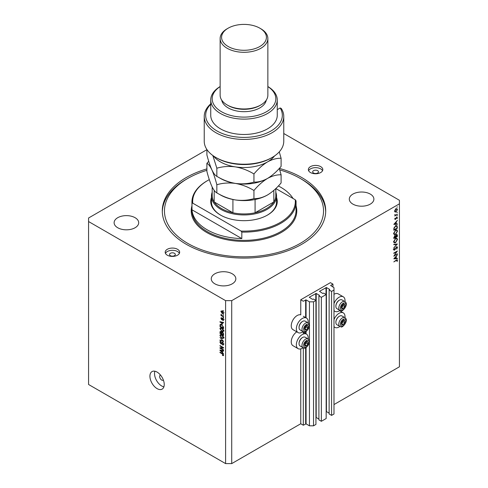 <?xml version="1.0" encoding="UTF-8"?>
<svg xmlns="http://www.w3.org/2000/svg" width="488" height="488" viewBox="0 0 488 488"><rect width="100%" height="100%" fill="white"/><g stroke="black" fill="none" stroke-linecap="round" stroke-linejoin="round"><path stroke-width="0.73" d="M332.962 284.126L330.406 282.65L300.754 299.766L303.31 301.242L306.067 299.888L309.447 301.834L313.534 301.834L315.937 300.449L313.485 299.028L312.515 299.358L309.239 297.229L316.194 293.453L319.469 295.338L318.902 295.899L321.36 297.32L326.167 294.545L323.709 293.123L322.739 293.453L319.469 291.324L326.417 287.548L329.693 289.439L329.132 290L331.584 291.415L333.987 290.024L333.987 287.664L330.614 285.48L332.962 284.126L332.962 287.072M329.132 290L329.132 413.976L331.584 415.398L333.987 414.007L333.987 290.024M331.584 415.398L331.584 291.415M326.167 411.482L329.132 413.092M318.902 295.899L318.902 419.881L321.36 421.296L326.167 418.527L326.167 294.545M321.36 421.296L321.36 297.32M315.937 417.386L318.902 418.997M206.9 149.682L88.566 218.002L88.566 384.489L225.596 463.6L231.727 463.6L300.754 423.749L303.31 425.225L306.067 423.865L309.447 425.817L313.534 425.817L315.937 424.426L315.937 300.449M313.534 425.817L313.534 301.834M309.447 425.817L309.447 342.253M309.447 341.142L309.447 326.197M309.447 325.087L309.447 301.834M303.31 425.225L303.31 347.804M303.31 334.054L303.31 331.742M300.754 423.749L300.754 348.889M303.103 331.645A8.387 4.843 -60 0 1 302.286 332.182A8.387 4.843 -60 0 1 298.095 332.596L292.983 329.644A8.387 4.843 -60 0 1 291.696 322.922A8.387 4.843 -60 0 1 297.174 315.529A8.387 4.843 -60 0 1 300.754 314.851L300.754 299.766M308.16 338.94A8.387 4.843 120 0 0 306.482 334.127A8.387 4.843 120 0 0 302.286 334.542A8.387 4.843 120 0 0 296.808 341.935A8.387 4.843 120 0 0 298.095 348.652A8.387 4.843 120 0 0 302.286 348.237A8.387 4.843 120 0 0 303.103 347.706M298.095 332.596A8.387 4.843 -60 0 1 296.808 325.874A8.387 4.843 -60 0 1 302.286 318.481A8.387 4.843 -60 0 1 306.482 318.066A8.387 4.843 -60 0 1 308.16 322.879M333.987 319.616A8.387 4.843 -60 0 1 339.099 313.29A8.387 4.843 -60 0 1 343.296 312.875A8.387 4.843 -60 0 1 344.973 317.688M339.916 326.448A8.387 4.843 -60 0 1 339.099 326.984A8.387 4.843 -60 0 1 334.908 327.399A8.387 4.843 -60 0 1 333.987 326.557M344.973 301.627A8.387 4.843 120 0 0 343.296 296.814A8.387 4.843 120 0 0 339.099 297.229A8.387 4.843 120 0 0 333.987 303.56M333.987 310.502A8.387 4.843 120 0 0 334.908 311.344A8.387 4.843 120 0 0 339.099 310.929A8.387 4.843 120 0 0 339.916 310.392M160.515 375.089A2.891 1.671 -120 0 0 160.235 375.193A2.891 1.671 -120 0 0 159.637 376.516A2.891 1.671 -120 0 0 160.9 379.426A2.891 1.671 -120 0 0 163.126 380.207A2.891 1.671 -120 0 0 163.364 380.018M149.926 376.224A10.126 5.844 -120 0 0 154.342 386.411A10.126 5.844 -120 0 0 162.144 389.125A10.126 5.844 -120 0 0 164.236 384.489A10.126 5.844 -120 0 0 159.82 374.302A10.126 5.844 -120 0 0 152.018 371.588A10.126 5.844 -120 0 0 149.926 376.224M154.873 371.222A10.126 5.844 -120 0 0 154.525 373.564A10.126 5.844 -120 0 0 163.889 386.838M317.627 170.654A2.891 1.671 0 0 0 314.473 170.288A2.891 1.671 0 0 0 312.686 171.831A2.891 1.671 0 0 0 313.534 173.014A2.891 1.671 0 0 0 316.688 173.374A2.891 1.671 0 0 0 318.475 171.831A2.891 1.671 0 0 0 317.627 170.654M174.466 253.302A2.891 1.671 0 0 0 171.312 252.943A2.891 1.671 0 0 0 169.525 254.486A2.891 1.671 0 0 0 170.373 255.663A2.891 1.671 0 0 0 173.527 256.029A2.891 1.671 0 0 0 175.314 254.486A2.891 1.671 0 0 0 174.466 253.302M167.305 255.194A7.228 4.172 180 0 1 165.188 252.241A7.228 4.172 180 0 1 169.653 248.386A7.228 4.172 180 0 1 177.534 249.289A7.228 4.172 180 0 1 179.651 252.241A7.228 4.172 180 0 1 175.186 256.096A7.228 4.172 180 0 1 167.305 255.194M165.456 253.364A7.228 4.172 180 0 1 177.534 251.534A7.228 4.172 180 0 1 179.383 253.364M320.695 166.64A7.228 4.172 0 0 0 312.814 165.731A7.228 4.172 0 0 0 308.349 169.586A7.228 4.172 0 0 0 310.466 172.538A7.228 4.172 0 0 0 318.347 173.447A7.228 4.172 0 0 0 322.812 169.586A7.228 4.172 0 0 0 320.695 166.64M322.544 170.709A7.228 4.172 0 0 0 320.695 168.879A7.228 4.172 0 0 0 308.617 170.709M206.9 168.885A81.709 47.171 0 0 0 162.291 210.914A81.709 47.171 0 0 0 186.227 244.274A81.709 47.171 0 0 0 275.269 254.498A81.709 47.171 0 0 0 325.71 210.914A81.709 47.171 0 0 0 301.773 177.559A81.709 47.171 0 0 0 279.337 168.384M135.097 217.703A12.291 7.094 0 0 0 121.701 216.166A12.291 7.094 0 0 0 114.113 222.723A12.291 7.094 0 0 0 117.712 227.744A12.291 7.094 0 0 0 131.107 229.281A12.291 7.094 0 0 0 138.696 222.723A12.291 7.094 0 0 0 135.097 217.703M232.239 273.792A12.291 7.094 0 0 0 218.844 272.255A12.291 7.094 0 0 0 211.255 278.807A12.291 7.094 0 0 0 214.854 283.827A12.291 7.094 0 0 0 228.25 285.364A12.291 7.094 0 0 0 235.838 278.807A12.291 7.094 0 0 0 232.239 273.792M370.288 194.09A12.291 7.094 0 0 0 356.893 192.553A12.291 7.094 0 0 0 349.304 199.11A12.291 7.094 0 0 0 352.903 204.124A12.291 7.094 0 0 0 366.299 205.661A12.291 7.094 0 0 0 373.887 199.11A12.291 7.094 0 0 0 370.288 194.09M394.579 255.419L397.385 253.797L393.81 256.231L396.622 251.796L393.81 253.424L393.81 253.052L397.385 250.984L394.365 255.291M393.718 249.655L394.548 250.131L393.718 249.6L394.322 248.148L394.084 249.429L394.536 249.771L396.512 246.83L397.177 246.775L397.476 247.453L396.695 249.161L397.11 247.66L396.506 247.202L395.097 249.588L393.969 250.198M397.11 247.66L396.232 247.044M393.761 249.24L394.536 249.771M397.385 243.994L393.81 247.861L396.628 244.457L393.81 244.708L393.81 244.311L397.385 243.994M397.476 239.431L395.615 242.682L394.255 242.835L393.718 241.633L395.597 238.351L396.933 238.211L397.476 239.431L397.055 239.187M397.476 231.166L395.615 234.417L394.255 234.569L393.718 233.368L395.597 230.086L396.933 229.946L397.476 231.166L397.055 230.922M397.385 224.285L393.81 224.389L397.385 220.362L396.238 222.04L396.238 223.913L397.385 223.876L397.385 224.285L396.72 223.894M397.433 206.906L396.835 207.248L397.433 206.906M231.727 463.6L231.727 300.651L399.434 203.831L399.434 200.287L283.766 133.511M333.987 404.564L399.434 366.781L399.434 203.831M343.296 296.814L338.178 293.861A8.387 4.843 120 0 0 333.987 294.276M296.777 331.834A8.387 4.843 120 0 0 291.623 339.239A8.387 4.843 120 0 0 292.983 345.699L298.095 348.652M395.054 212.012L394.725 211.17L395.158 209.773L396.085 208.821L397.061 208.73L397.433 209.602L396.085 211.944L395.097 212.036M397.433 212.256L396.835 212.597L397.433 212.256M397.385 214.165L394.774 216.044L395.158 215.452L394.816 214.586L395.609 215.123L397.385 214.165M394.774 214.689L395.609 215.123M397.433 215.592L396.835 215.94L397.433 215.592M394.725 219.094L395.414 219.49L394.725 219.124L395.097 218.136L395.396 219.124L396.677 217.166L397.433 217.618L397.079 218.685L397.11 217.819L396.689 217.532L395.414 219.49L394.725 219.124M394.786 218.783L395.396 219.124M396.677 217.166L397.433 217.618L396.665 217.172M397.11 217.819L396.415 217.374M395.64 225.822L396.964 225.639L397.385 228.201L393.81 230.269L393.938 228.049L395.64 225.822M397.385 235.35L397.385 236.466L393.81 238.534L394.694 235.905L395.457 235.942L396.372 234.618L397.073 234.551L397.385 235.35L396.915 235.082M397.385 258.719L393.81 258.829L397.385 254.803L396.238 256.474L396.238 258.353L397.385 258.317L397.385 258.719L396.72 258.335M397.11 260.568L396.189 260.525L393.81 261.904L396.225 260.135L397.476 260.372L397.067 261.611L397.11 260.568L396.488 259.988M397.256 259.823L397.476 260.372L396.659 259.903M220.698 348.17L223.547 349.817L223.547 350.244L219.972 348.182L219.972 347.724L222.821 347.627L219.972 345.98L219.972 345.547L223.547 347.615L223.547 348.078L220.698 348.17L221.57 347.67M222.339 344.449L223.175 343.942L222.565 342.753L221.552 344.022L220.905 343.942L219.923 342.173L220.216 341.423L220.991 341.527L221.04 341.978L220.344 342.405L220.911 343.515L221.278 343.595L221.698 342.46L222.552 342.32L223.596 344.223L223.278 345.028L222.388 344.906L222.339 344.449L223.961 343.93M222.888 342.57L222.192 342.704L223.217 342.112M221.04 341.978L220.344 342.405M219.972 337.483L223.547 341.295L219.972 340.465L219.972 340.02L223.132 340.856L219.972 337.483M223.596 337.635L223.034 338.526L221.808 338.239L219.923 335.512L220.301 334.676L221.766 334.939L223.046 336.104L223.596 337.635M223.596 330.76L223.034 331.657L221.808 331.364L219.923 328.637L220.301 327.808L221.766 328.07L223.046 329.229L223.596 330.76M222.479 324.081L219.972 321.696L223.547 322.446L223.547 322.891L222.479 322.635L222.479 324.081M223.034 310.612L223.547 311.332L223.034 310.612M88.566 221.54L225.596 300.651L231.727 300.651M225.596 463.6L225.596 300.651M222.223 311.155L223.596 313.107L223.327 313.699L222.247 313.479L220.899 311.545L221.168 310.96L222.223 311.155M223.034 314.583L223.547 315.303L223.034 314.583M222.199 315.76L223.547 316.541L223.547 316.968L220.948 315.468L220.948 315.035L221.363 315.279L221.04 314.18L222.199 315.76M223.034 317.481L223.547 318.207L223.034 317.481M222.754 318.389L223.596 319.89L223.37 320.476L222.76 320.433L223.223 319.646L222.821 318.853L221.644 319.731L220.899 318.353L221.644 317.804L221.271 318.548L221.589 319.274L222.754 318.389L222.229 318.298M222.711 319.975L223.541 319.463M222.113 319.786L221.644 319.731L222.388 319.298M221.131 317.749L221.644 317.804M221.686 318.255L221.271 318.548M221.589 319.274L222.979 318.274M220.68 324.337L220.033 324.709L221.741 324.727L223.547 327.344L223.547 328.564L219.972 326.496L220.265 324.416M222.022 332.133L221.619 332.365L222.498 332.304L223.547 334.158L223.547 335.433L219.972 333.365L220.204 331.395L221.778 332.182M222.479 352.36L223.547 353.788L219.972 350.402L219.972 349.981L223.547 350.726L223.547 351.177L222.479 350.921L222.479 352.36M223.596 355.179L223.339 355.679L222.479 355.423L222.43 354.971L223.175 354.916L222.906 354.331L219.972 352.58L219.972 352.153L222.4 353.556L223.474 355.6M223.559 354.868L223.077 355.148L223.516 354.721M223.406 310.825L223.034 311.039M222.662 313.241L222.247 313.479M221.875 310.984L220.899 311.545M221.271 311.771L222.247 313.052L223.223 312.881L222.247 311.6L221.271 311.771L222.455 310.832M222.595 311.399L222.247 311.6M223.541 312.698L223.059 313.235L224.077 312.643M223.406 314.797L223.034 315.01M221.32 315.254L220.948 315.468M223.406 317.694L223.034 317.908M223.596 319.951L222.76 320.433M223.01 318.572L222.583 318.816M221.656 317.914L220.899 318.353M220.503 321.812L219.972 322.117M223.004 322.33L222.479 322.635M221.021 322.708L222.058 323.696L222.058 322.531L220.344 322.123L221.021 322.708M222.479 323.452L222.058 323.696M220.783 321.866L220.344 322.123M222.571 322.239L222.058 322.531M220.387 326.252L219.972 326.496M220.991 324.74L221.058 324.123M220.387 326.307L223.132 327.893L222.607 325.825L221.735 325.154L220.46 325.038L220.387 326.307M223.547 327.649L223.132 327.893M221.625 324.3L219.972 325.331M222.089 324.947L221.735 325.154M223.516 326.93L223.132 327.155M224.059 331.065L222.827 330.779M222.211 331.132L221.808 331.364M220.948 328.082L219.923 328.637M220.948 328.052L220.972 327.741M221.454 327.905L220.344 328.875L221.814 330.943L222.894 331.139L223.175 330.522L221.753 328.491L220.625 328.265L221.65 327.68M222.107 328.29L221.753 328.491M223.547 330.309L223.175 330.522M220.387 333.127L219.972 333.365M222.479 332.444L222.443 332.005M221.229 331.761L220.387 332.474L220.387 333.176L221.454 333.798L221.424 332.596L220.527 331.864L221.546 331.279M221.875 333.554L221.454 333.798M222.174 332.157L221.424 332.596M221.875 334.036L223.132 334.762L223.083 333.469L222.498 332.737L221.875 333.243L221.875 334.036M223.547 334.518L223.132 334.762M222.833 332.541L221.875 333.243M223.394 333.292L223.083 333.469M223.51 333.688L223.132 333.908M224.059 337.934L222.827 337.647M222.211 338.001L221.808 338.239M220.948 334.951L219.923 335.512M220.948 334.92L220.972 334.609M221.454 334.78L220.344 335.75L221.814 337.812L222.894 338.007L223.175 337.397L221.753 335.36L220.625 335.14L221.65 334.548M222.107 335.158L221.753 335.36M223.547 337.184L223.175 337.397M220.497 340.16L219.972 340.465M223.589 344.406L222.388 344.906M223.547 343.729L223.175 343.942M221.894 343.369L220.905 343.942M220.948 341.667L219.923 342.173M221.942 343.21L221.278 343.595M222.296 343.003L222.723 341.868M220.808 347.694L219.972 348.182M223.193 347.413L222.821 347.627M220.344 345.766L219.972 345.98M223.388 347.523L222.973 347.541M220.503 350.091L219.972 350.402M223.004 350.616L222.479 350.921M221.021 350.988L222.058 351.982L222.058 350.817L220.344 350.408L221.021 350.988M222.479 351.738L222.058 351.982M220.783 350.152L220.344 350.408M222.571 350.524L222.058 350.817M222.924 355.166L222.479 355.423M220.344 352.366L219.972 352.58M397.037 209.376L397.433 209.602M395.689 211.719L396.085 211.944M396.085 209.187L395.048 210.981L395.353 211.646L396.085 211.572L397.11 209.791L396.817 209.114L395.792 209.023M397.067 214.348L397.385 214.531M395.872 223.699L396.238 223.913M395.872 222.443L394.505 223.961L395.872 223.925L395.634 222.308M397.019 227.994L397.385 228.201M396.286 225.56L396.341 225.877M393.81 229.476L394.176 229.689L397.019 228.042L396.927 226.438L395.615 225.456M393.981 227.896L394.176 229.689M395.341 226.017L395.64 226.188L394.274 228.067M396.927 226.438L395.64 226.188M395.25 234.209L395.615 234.417M394.249 233.99L393.846 234.094M396.323 229.824L396.433 230.208M395.597 230.458L394.084 233.136L394.548 234.161L395.609 234.051L397.11 231.391L396.652 230.336L395.292 230.281M393.743 232.941L394.084 233.136M397.019 236.259L397.385 236.466M394.707 235.442L394.664 236.241M394.176 237.449L394.176 237.955L395.323 237.29L394.7 236.271L394.176 237.449L393.834 237.253M393.81 237.741L394.176 237.955M394.42 236.107L395.103 236.229L394.621 235.948M395.689 236.832L397.019 236.308L396.372 234.99L395.689 236.832L395.298 236.607M395.317 236.863L395.689 237.076M396.085 234.826L396.793 234.954L395.768 234.362M395.25 242.475L395.615 242.682M394.249 242.255L393.846 242.359M396.323 238.089L396.433 238.473M395.597 238.724L394.084 241.401L394.548 242.426L395.609 242.316L397.11 239.657L396.652 238.601L395.292 238.547M393.743 241.206L394.084 241.401M396.03 244.11L396.628 244.457M396.457 246.91L397.476 247.453M397.067 253.98L397.385 254.163M396.305 251.613L396.622 251.796M395.884 258.146L396.238 258.353M395.872 256.883L394.505 258.402L395.872 258.359L395.634 256.749M344.064 320.189A2.532 1.464 120 0 0 343.168 320.445A2.532 1.464 120 0 0 341.63 322.391A2.532 1.464 120 0 0 341.655 324.441A2.532 1.464 120 0 0 343.21 324.55A2.532 1.464 120 0 0 344.754 322.605A2.532 1.464 120 0 0 344.729 320.555A2.532 1.464 120 0 0 344.064 320.189M343.881 320.457L343.168 320.445L341.63 322.391L341.655 324.441L343.21 324.55L344.754 322.605L344.729 320.555L343.881 320.457M335.872 322.196A4.569 2.641 -60 0 1 335.866 322.001A4.569 2.641 -60 0 1 339.099 316.407A4.569 2.641 -60 0 1 339.27 316.315M341.197 315.724A5.063 2.922 120 0 0 339.447 316.206A5.063 2.922 120 0 0 335.866 322.403A5.063 2.922 120 0 0 336.915 324.721L339.843 326.411A5.063 2.922 -60 0 1 339.52 321.177A5.063 2.922 -60 0 1 344.119 317.407A5.063 2.922 -60 0 1 344.9 317.645L341.978 315.956A5.063 2.922 120 0 0 341.197 315.724M341.582 323.66L343.216 321.72L343.204 320.445M341.679 323.666L343.21 324.55M343.216 321.72L344.754 322.605M343.192 319.67L344.729 320.555M307.251 341.441A2.532 1.464 120 0 0 306.354 341.698A2.532 1.464 120 0 0 304.817 343.644A2.532 1.464 120 0 0 304.841 345.693A2.532 1.464 120 0 0 306.403 345.803A2.532 1.464 120 0 0 307.94 343.863A2.532 1.464 120 0 0 307.916 341.807A2.532 1.464 120 0 0 307.251 341.441M307.068 341.716L306.354 341.698L304.817 343.644L304.841 345.693L306.403 345.803L307.94 343.863L307.916 341.807L307.068 341.716M299.059 343.448A4.569 2.641 -60 0 1 299.053 343.253A4.569 2.641 -60 0 1 302.286 337.659A4.569 2.641 -60 0 1 302.456 337.568M304.384 336.976A5.063 2.922 120 0 0 302.633 337.458A5.063 2.922 120 0 0 299.053 343.656A5.063 2.922 120 0 0 300.102 345.974L303.03 347.663A5.063 2.922 -60 0 1 302.706 342.43A5.063 2.922 -60 0 1 307.306 338.666A5.063 2.922 -60 0 1 308.093 338.898L305.165 337.208A5.063 2.922 120 0 0 304.384 336.976M304.768 344.912L306.403 342.972L306.391 341.698M304.866 344.918L306.403 345.803M306.403 342.972L307.94 343.863M306.379 340.923L307.916 341.807M307.251 325.386A2.532 1.464 120 0 0 306.354 325.642A2.532 1.464 120 0 0 304.817 327.582A2.532 1.464 120 0 0 304.841 329.638A2.532 1.464 120 0 0 306.403 329.748A2.532 1.464 120 0 0 307.94 327.802A2.532 1.464 120 0 0 307.916 325.746A2.532 1.464 120 0 0 307.251 325.386M307.068 325.655L306.354 325.642L304.817 327.582L304.841 329.638L306.403 329.748L307.94 327.802L307.916 325.746L307.068 325.655M299.059 327.393A4.569 2.641 -60 0 1 299.053 327.198A4.569 2.641 -60 0 1 302.286 321.598A4.569 2.641 -60 0 1 302.456 321.507M304.384 320.915A5.063 2.922 120 0 0 302.633 321.397A5.063 2.922 120 0 0 299.053 327.6A5.063 2.922 120 0 0 300.102 329.918L303.03 331.602A5.063 2.922 -60 0 1 302.706 326.374A5.063 2.922 -60 0 1 307.306 322.605A5.063 2.922 -60 0 1 308.093 322.836L305.165 321.147A5.063 2.922 120 0 0 304.384 320.915M304.768 328.851L306.403 326.917L306.391 325.642M304.866 328.863L306.403 329.748M306.403 326.917L307.94 327.802M306.379 324.862L307.916 325.746M344.064 304.134A2.532 1.464 120 0 0 343.168 304.384A2.532 1.464 120 0 0 341.63 306.33A2.532 1.464 120 0 0 341.655 308.385A2.532 1.464 120 0 0 343.21 308.495A2.532 1.464 120 0 0 344.754 306.549A2.532 1.464 120 0 0 344.729 304.494A2.532 1.464 120 0 0 344.064 304.134M343.881 304.402L343.168 304.384L341.63 306.33L341.655 308.385L343.21 308.495L344.754 306.549L344.729 304.494L343.881 304.402M335.872 306.135A4.569 2.641 -60 0 1 335.866 305.945A4.569 2.641 -60 0 1 339.099 300.346A4.569 2.641 -60 0 1 339.27 300.254M341.197 299.662A5.063 2.922 120 0 0 339.447 300.144A5.063 2.922 120 0 0 335.866 306.348A5.063 2.922 120 0 0 336.915 308.66L339.843 310.35A5.063 2.922 -60 0 1 339.52 305.122A5.063 2.922 -60 0 1 344.119 301.352A5.063 2.922 -60 0 1 344.9 301.584L341.978 299.894A5.063 2.922 120 0 0 341.197 299.662M341.582 307.599L343.216 305.665L343.204 304.384M341.679 307.605L343.21 308.495M343.216 305.665L344.754 306.549M343.192 303.609L344.729 304.494M276.537 197.487A33.263 19.203 180 0 1 267.522 215.049A33.263 19.203 180 0 1 220.478 215.049L220.478 215.049A33.263 19.203 180 0 1 211.463 197.487M275.818 192.217A32.537 18.788 180 0 1 276.537 196.158A32.537 18.788 180 0 1 256.45 213.512A32.537 18.788 180 0 1 220.991 209.437A32.537 18.788 180 0 1 211.463 196.158L211.463 202.062A32.537 18.788 0 0 0 220.741 215.196M206.9 170.294A79.538 45.921 0 0 0 187.758 178.443A79.538 45.921 0 0 0 187.758 243.384A79.538 45.921 0 0 0 300.242 243.384A79.538 45.921 0 0 0 300.242 178.443L301.773 179.328A81.709 47.171 180 0 1 301.779 179.328A81.709 47.171 180 0 1 325.691 211.798M207.186 229.805A52.063 30.055 0 0 0 241.816 238.583L191.985 209.816A52.063 30.055 0 0 0 207.186 229.805M293.068 198.506A52.063 30.055 0 0 0 280.814 187.3A52.063 30.055 0 0 0 278.361 185.971M241.816 232.093L241.06 231.062A51.338 29.64 0 0 0 295.252 199.769L296.015 200.8A52.063 30.055 180 0 1 296.064 202.062A52.063 30.055 180 0 1 241.816 232.093L241.816 238.583M191.985 209.816L191.985 203.319A52.063 30.055 180 0 1 191.936 202.062A52.063 30.055 180 0 1 207.186 180.804L207.699 180.511A51.338 29.64 0 0 0 192.748 203.167L191.985 203.319M295.252 199.769L275.818 188.545L275.818 195.566A31.818 18.367 0 0 1 273.823 201.965L273.823 190.375M209.297 179.627A51.338 29.64 0 0 0 207.699 180.511M241.06 231.062L192.748 203.167M162.309 211.798A81.709 47.171 180 0 1 186.221 179.328L187.758 178.443M301.779 179.328L300.242 178.443A79.538 45.921 0 0 0 279.716 169.885M267.259 215.196A32.537 18.788 0 0 0 276.537 202.062L276.537 196.158M212.182 187.02L212.182 195.566A31.818 18.367 0 0 0 214.177 201.965A31.818 18.367 0 0 0 221.503 208.553A31.818 18.367 0 0 0 232.922 212.786A31.818 18.367 0 0 0 255.078 212.786A31.818 18.367 0 0 0 273.823 201.965L255.078 212.786L255.078 199.501M214.177 190.375L214.177 201.965L232.922 212.786L232.922 199.501M211.463 196.158A32.537 18.788 180 0 1 212.182 192.217M272.121 157.484L271.096 158.075A38.32 22.125 180 0 1 216.904 158.075L215.879 157.484A39.766 22.96 0 0 0 272.121 157.484A39.766 22.96 0 0 0 283.766 141.252L283.766 116.455A39.766 22.96 180 0 1 244 139.416A39.766 22.96 180 0 1 204.234 116.455A39.766 22.96 180 0 1 210.737 103.865M204.234 116.455L204.234 141.252A39.766 22.96 0 0 0 215.879 157.484L216.904 158.075M220.137 86.589A31.818 18.367 0 0 0 221.503 111.728A31.818 18.367 0 0 0 265.783 112.13A31.818 18.367 0 0 0 267.863 86.589M267.863 86.547A33.263 19.203 180 0 1 277.263 99.924A33.263 19.203 180 0 1 256.731 117.663A33.263 19.203 180 0 1 220.478 113.503A33.263 19.203 180 0 1 210.737 99.924A33.263 19.203 180 0 1 220.137 86.547M220.137 38.521L220.137 95.197A23.863 13.774 0 0 0 227.127 104.938L228.152 105.53A22.418 12.944 0 0 0 259.848 105.53L260.873 104.938A23.863 13.774 0 0 0 267.863 95.197L267.863 38.521A23.863 13.774 180 0 1 253.132 51.252A23.863 13.774 180 0 1 227.127 48.263A23.863 13.774 180 0 1 220.137 38.521A23.863 13.774 180 0 1 227.127 28.78L228.152 28.188A22.418 12.944 0 0 0 228.152 46.494A22.418 12.944 0 0 0 259.848 46.494A22.418 12.944 0 0 0 259.848 28.188L260.873 28.78A23.863 13.774 180 0 1 267.863 38.521M228.152 105.53L227.127 104.938A23.863 13.774 0 0 0 260.873 104.938M221.711 100.119A22.418 12.944 0 0 0 228.152 107.891A22.418 12.944 0 0 0 251.46 110.947A22.418 12.944 0 0 0 266.289 100.119M210.737 99.924L210.737 115.272A33.263 19.203 0 0 0 220.478 128.85A33.263 19.203 0 0 0 256.731 133.017A33.263 19.203 0 0 0 277.263 115.272L277.263 99.924M210.737 104.286A38.32 22.125 0 0 0 240.493 137.305A38.32 22.125 0 0 0 280.173 107.964L281.301 108.495A39.766 22.96 180 0 1 283.766 116.455M277.263 109.647L280.173 107.964M260.873 28.78L259.848 28.188A22.418 12.944 0 0 0 228.152 28.188M253.943 198.616C248.166 200.348 241.981 200.788 235.393 199.946C228.878 198.775 222.693 196.42 216.843 192.876C215.281 192.144 213.628 189.978 211.871 186.367C210.114 182.408 208.455 177.443 206.9 171.453L206.9 163.327C208.461 164.053 210.121 166.225 211.871 169.836C213.628 173.789 215.287 178.761 216.843 184.745C222.619 183.012 228.799 182.567 235.393 183.415C241.908 184.58 248.087 186.941 253.943 190.485L253.943 198.616C258.225 198.781 262.751 197.567 267.522 194.974C272.347 192.016 276.873 188.002 281.1 182.933L281.1 174.808L279.282 168.451M216.843 184.745L216.843 192.876M253.943 190.485C258.17 185.416 262.696 181.402 267.522 178.443C272.292 175.851 276.818 174.637 281.1 174.808M208.718 161.284L206.9 163.327M219.142 177.626A33.263 19.203 0 0 0 235.393 183.415A33.263 19.203 0 0 0 267.522 178.443C262.751 181.036 258.225 182.25 253.943 182.085C248.166 183.817 241.981 184.257 235.393 183.415C228.878 182.244 222.693 179.889 216.843 176.345C215.281 175.613 213.628 173.447 211.871 169.836C210.114 165.877 208.455 160.906 206.9 154.922L206.9 149.523M219.142 194.157A33.263 19.203 0 0 0 235.393 199.946A33.263 19.203 0 0 0 267.522 194.974M213.482 155.971A33.263 19.203 0 0 0 235.393 166.884A33.263 19.203 0 0 0 267.522 161.912C272.292 159.32 276.818 158.106 281.1 158.277L281.1 166.402C276.873 171.471 272.347 175.485 267.522 178.443M212.817 155.495L216.843 168.214C222.619 166.481 228.799 166.036 235.393 166.884C241.908 168.049 248.087 170.41 253.943 173.954C258.17 168.885 262.696 164.871 267.522 161.912A33.263 19.203 0 0 0 274.518 155.971M281.1 158.277L279.264 151.866M253.943 173.954L253.943 182.085M216.843 168.214L216.843 176.345M326.417 411.53L326.417 287.548M326.008 294.453L326.008 287.548M316.194 417.435L316.194 293.453M315.785 300.358L315.785 293.453M306.067 423.865L306.067 347.505M306.067 333.89L306.067 331.45M306.067 317.828L306.067 299.888M305.659 423.865L305.659 347.706M305.659 333.652L305.659 331.651M305.659 317.596L305.659 299.888M222.766 318.396L221.955 318.865M221.564 322.031L221.076 322.312M220.948 331.517L219.972 332.084M221.948 332.749L221.454 333.036M222.534 342.485L221.515 343.07M221.564 350.317L221.076 350.597M222.778 353.794L222.424 354.001M396.976 226.688L397.385 226.92M393.81 229.183L394.176 229.397M395.866 260.342L396.189 260.525M344.54 318.939A3.904 2.257 120 0 0 340.783 322.33A3.904 2.257 120 0 0 341.838 326.057A3.904 2.257 120 0 0 345.602 322.666A3.904 2.257 120 0 0 344.54 318.939M340.624 326.643A5.063 2.922 -60 0 1 339.843 326.411L340.941 326.74C341.856 328.735 349.432 320.378 344.9 317.645M307.727 340.191A3.904 2.257 120 0 0 303.969 343.582A3.904 2.257 120 0 0 305.031 347.31A3.904 2.257 120 0 0 308.788 343.918A3.904 2.257 120 0 0 307.727 340.191M303.81 347.895A5.063 2.922 -60 0 1 303.03 347.663L304.128 347.993C305.049 349.988 312.619 341.63 308.093 338.898M307.727 324.136A3.904 2.257 120 0 0 303.969 327.527A3.904 2.257 120 0 0 305.031 331.254A3.904 2.257 120 0 0 308.788 327.863A3.904 2.257 120 0 0 307.727 324.136M303.81 331.834A5.063 2.922 -60 0 1 303.03 331.602L304.128 331.938C305.049 333.932 312.619 325.569 308.093 322.836M344.54 302.877A3.904 2.257 120 0 0 340.783 306.275A3.904 2.257 120 0 0 341.838 310.002A3.904 2.257 120 0 0 345.602 306.604A3.904 2.257 120 0 0 344.54 302.877M340.624 310.582A5.063 2.922 -60 0 1 339.843 310.35L340.941 310.679C341.856 312.674 349.432 304.317 344.9 301.584M191.936 202.062L191.936 210.322A52.063 30.055 0 0 0 207.186 231.58A52.063 30.055 0 0 0 263.923 238.095A52.063 30.055 0 0 0 296.064 210.322L296.064 202.062M296.064 205.887A52.783 30.476 180 0 1 268.168 238.01A52.783 30.476 180 0 1 206.674 232.465A52.783 30.476 180 0 1 191.936 205.887M303.31 332.298L306.482 334.127M339.495 310.679L343.296 312.875M333.987 310.813L334.908 311.344M223.083 320.012L224.108 319.42M221.766 319.292L222.79 318.707M222.894 331.139L223.913 330.547M222.04 332.663L223.059 332.072M222.894 338.007L223.913 337.415M220.521 341.911L221.003 341.637M333.987 326.868L334.908 327.399M303.31 316.236L306.482 318.066M396.817 209.114L395.798 208.522M395.353 211.646L394.328 211.06M395.195 215.116L394.737 214.854M395.14 219.149L394.749 218.917M396.97 217.508L396.543 217.258M396.652 230.336L395.628 229.744M394.548 234.161L393.523 233.575M396.652 238.601L395.628 238.01M394.548 242.426L393.523 241.841M396.903 247.166L396.421 246.885M394.237 249.801L393.212 249.209M335.866 322.001L335.866 322.403M339.099 316.407L339.447 316.206M299.053 343.253L299.053 343.656M302.286 337.659L302.633 337.458M299.053 327.198L299.053 327.6M302.286 321.598L302.633 321.397M335.866 305.945L335.866 306.348M339.099 300.346L339.447 300.144"/></g></svg>
